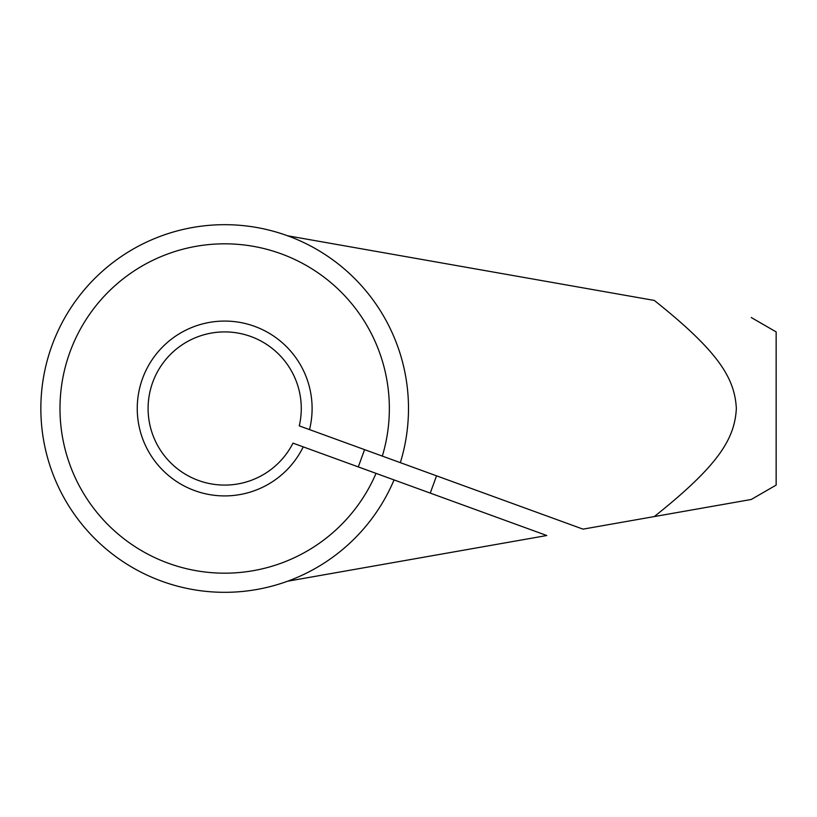<?xml version="1.0" encoding="UTF-8"?>
<svg xmlns="http://www.w3.org/2000/svg" width="817" height="817" viewBox="0 0 817 817"><rect width="100%" height="100%" fill="white"/><g stroke="black" fill="none" stroke-linecap="round" stroke-linejoin="round"><path stroke-width="1.23" d="M751.231 317.517L776.15 331.906L776.15 485.094L751.231 499.483M309.52 429.599L299.277 425.871A76.594 76.594 0 0 0 224.675 331.906A76.594 76.594 0 0 0 206.864 482.99A76.594 76.594 0 0 0 292.986 443.141L303.23 446.868A87.429 87.429 0 0 1 137.246 408.5A87.429 87.429 0 0 1 224.675 321.071A87.429 87.429 0 0 1 309.52 429.599L583.011 529.14L751.231 499.483L654.294 516.569C719.583 464.628 734.697 438.32 736.352 408.5C734.697 378.68 719.583 352.372 654.294 300.431L287.543 235.766A183.825 183.825 0 0 0 40.85 408.5A183.825 183.825 0 0 0 287.543 581.234L546.798 535.523L394.049 479.926A183.825 183.825 0 0 1 287.543 581.234M382.325 456.1A164.677 164.677 0 0 0 224.675 243.823A164.677 164.677 0 0 0 191.566 569.817A164.677 164.677 0 0 0 376.034 473.37L303.23 446.868M287.543 235.766A183.825 183.825 0 0 1 400.34 462.657M394.049 479.926L376.034 473.37M430.253 493.111L436.544 475.831M364.566 449.636L358.285 466.916"/></g></svg>
